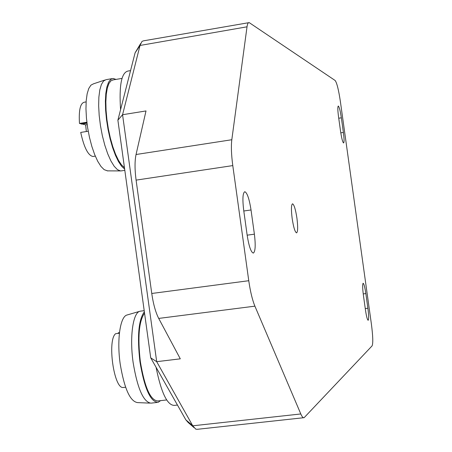 <?xml version="1.0" encoding="UTF-8"?>
<svg xmlns="http://www.w3.org/2000/svg" width="452" height="452" viewBox="0 0 452 452"><rect width="100%" height="100%" fill="white"/><g stroke="black" fill="none" stroke-linecap="round" stroke-linejoin="round"><path stroke-width="0.68" d="M193.987 427.592L188.23 422.569L185.851 419.863L150.725 357.854L156.691 361.673L192.75 425.801L195.772 429.151L197.315 429.304L303.586 417.727M156.691 361.673L180.297 358.832L158.708 318.417C155.618 312.4 153.301 304.089 151.759 293.478L136.092 180.122C134.702 169.506 134.69 160.974 136.052 154.511L146.007 110.943L122.565 114.723L156.691 361.673M254.905 306.157L300.806 413.959C302.049 416.829 303.162 418.066 304.145 417.665L372.103 345.853C373.177 343.339 372.951 336.158 371.431 324.31L340.384 101.559C338.61 89.762 336.853 82.733 335.118 80.479L249.199 22.611C248.159 22.464 247.436 23.866 247.024 26.815L231.814 139.736C231.023 146.205 231.351 154.821 232.786 165.596L248.758 280.715C250.312 291.495 252.363 299.975 254.905 306.157L158.708 318.417M135.091 52.844L140.024 45.454L122.565 114.723L117.887 120.181L135.091 52.844L140.685 43.471M150.725 357.854L117.887 120.181M140.024 45.454L247.024 26.815M248.577 22.719L143.487 40.838L142.041 41.375L140.097 45.183M120.571 109.683C118.972 85.168 121.515 72.275 128.198 71.009L130.555 70.614M124.453 167.681L121.515 164.923L118.509 160.387L115.559 154.239L112.808 146.73L110.378 138.193L108.39 129.006L106.926 119.594L106.067 110.395L105.853 101.83L106.276 94.287L107.316 88.1L108.921 83.53L111.006 80.744L113.475 79.829L122.012 78.405M115.995 79.411L113.243 78.462L110.695 79.399L108.542 82.281L106.887 87.01L105.813 93.406L105.378 101.214L105.61 110.073L106.508 119.588L108.022 129.317L110.09 138.804L112.61 147.606L115.463 155.33L118.509 161.641L121.616 166.279L124.645 169.071M121.633 170.828L120.475 170.918L117.43 169.647L114.181 166.268L110.893 160.912L107.717 153.793L104.819 145.239L102.35 135.679L100.44 125.577L99.186 115.452L98.655 105.83L98.864 97.191L99.802 89.954L101.401 84.467L103.581 80.965L106.226 79.575M107.599 170.873L104.141 169.653L100.96 166.438L97.745 161.336L94.654 154.556L91.846 146.425L89.462 137.323L87.626 127.713L86.439 118.079L85.959 108.915L86.202 100.677L87.151 93.779L88.75 88.53L90.908 85.168L93.513 83.812L104.717 80.083M86.355 131.526L85.614 124.842L79.479 123.436L86.874 122.243M93.451 156.415L92.976 156.488C88.112 155.556 84.027 147.533 80.716 132.425L88.225 131.227M79.479 123.436C78.671 110.186 80.309 103.107 84.4 102.192L86.112 101.909M81.428 124.114L86.993 123.215M87.174 124.594L85.614 124.842M177.461 405.048L174.579 405.376C167.415 405.687 161.251 392.997 156.076 367.301M166.664 399.952L157.98 400.947C150.578 400.715 144.696 387.607 140.34 361.611C137.555 337.164 138.962 321.01 144.55 313.163M144.357 311.767C138.538 319.762 137.069 336.435 139.945 361.786C144.442 388.596 150.505 402.111 158.132 402.331L160.59 400.647M151.07 403.178C143.453 402.184 137.481 388.663 133.142 362.611C129.487 337.277 132.916 312.79 139.798 311.292L140.713 311.117M149.635 403.116L137.668 402.608C130.17 401.647 124.351 388.771 120.204 363.984C116.723 339.887 120.192 316.524 126.978 315.021L127.187 314.959M118.328 333.361L118.254 332.808L119.469 332.655M125.616 387.234L123.051 387.511C113.814 388.471 107.135 340.051 115.627 333.706L119.401 333.231M296.924 218.13C297.998 226.847 297.891 231.763 296.597 232.87L296.591 232.876C295.032 232.215 293.563 227.441 292.173 218.553C291.094 209.711 291.212 204.796 292.523 203.807L292.551 203.807C294.122 204.654 295.58 209.434 296.924 218.13M243.701 210.276C242.379 199.117 242.741 192.931 244.786 191.721L244.86 191.716C247.244 192.902 249.301 198.982 251.029 209.971L254.391 234.176C255.713 245.204 255.374 251.504 253.38 253.08L253.346 253.086C251.013 252.363 248.945 246.391 247.154 235.17L243.701 210.276M343.39 132.453C344.215 138.854 344.283 142.363 343.593 142.973L343.531 142.962C342.588 142.013 341.599 138.131 340.565 131.329L338.491 116.446C337.672 110.039 337.61 106.57 338.305 106.045L338.39 106.073C339.356 107.214 340.345 111.13 341.35 117.819L343.39 132.453L340.791 132.848M367.888 308.241C368.747 314.959 368.866 318.959 368.239 320.242L368.171 320.282C367.346 319.937 366.448 316.536 365.476 310.083L363.397 295.173C362.532 288.342 362.431 284.381 363.086 283.285L363.131 283.268C363.973 283.698 364.877 287.133 365.849 293.58L367.888 308.241L365.267 308.569M192.608 425.552L185.851 419.863M300.806 413.959L192.75 425.801M231.814 139.736L136.052 154.511M86.925 122.684L80.818 123.667M363.233 293.913L365.849 293.58M338.74 118.226L341.35 117.819M248.758 280.715L151.759 293.478M136.092 180.122L232.786 165.596M254.391 234.176L247.154 235.181M243.797 210.999L251.029 209.971M106.695 79.552L111.955 78.676M121.017 170.924L124.82 170.342M107.22 170.873L120.554 170.924M95.299 156.126L92.976 156.488M140.25 311.174L144.205 310.665M151.527 403.082L156.985 402.461M126.978 315.021L139.798 311.292"/></g></svg>
